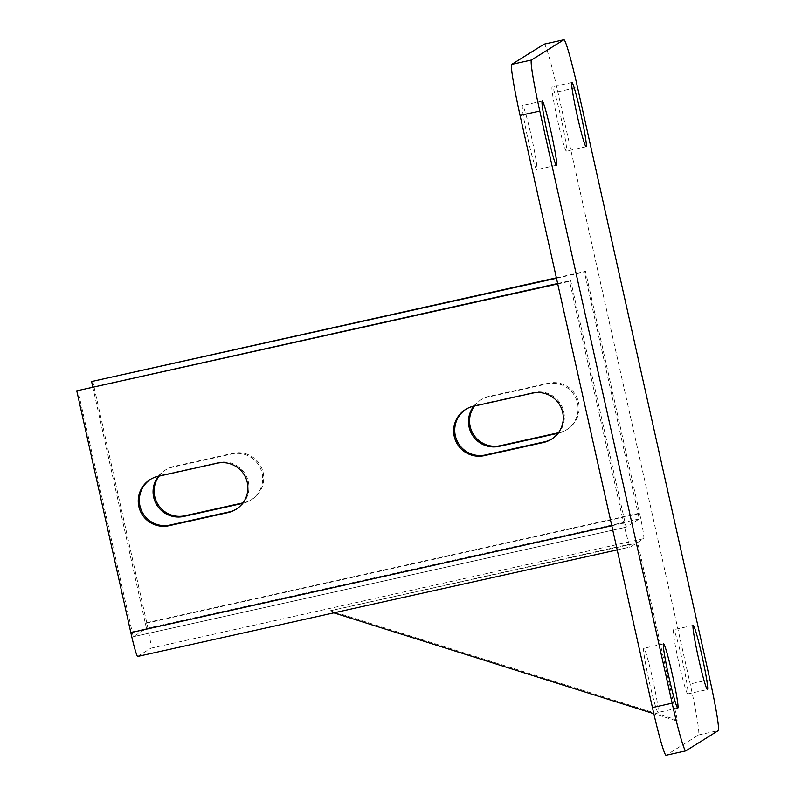 <?xml version="1.0" encoding="UTF-8"?>
<svg xmlns="http://www.w3.org/2000/svg" width="795" height="795" viewBox="0 0 795 795"><rect width="100%" height="100%" fill="white"/><g stroke="black" fill="none" stroke-linecap="round" stroke-linejoin="round"><path stroke-width="0.6" stroke-dasharray="3.98 2.98" d="M536.804 169.643A32.873 1.948 -102.5 0 1 536.764 169.653A32.873 1.948 -102.5 0 1 527.81 138.32A32.873 1.948 -102.5 0 1 522.464 105.487A32.873 1.948 -102.5 0 1 522.504 105.477A32.873 1.948 -102.5 0 1 531.457 136.8A32.873 1.948 -102.5 0 1 536.804 169.643M687.794 693.896A32.873 1.948 -102.5 0 1 687.755 693.906A32.873 1.948 -102.5 0 1 678.801 662.573A32.873 1.948 -102.5 0 1 673.454 629.739A32.873 1.948 -102.5 0 1 673.494 629.729A32.873 1.948 -102.5 0 1 682.458 661.062A32.873 1.948 -102.5 0 1 687.794 693.896L707.471 689.523M566.467 151.09A32.873 1.948 -102.5 0 1 566.428 151.11A32.873 1.948 -102.5 0 1 557.464 119.777A32.873 1.948 -102.5 0 1 552.128 86.943A32.873 1.948 -102.5 0 1 552.167 86.923A32.873 1.948 -102.5 0 1 561.121 118.256A32.873 1.948 -102.5 0 1 566.467 151.09M658.131 712.439A32.873 1.948 -102.5 0 1 658.091 712.459A32.873 1.948 -102.5 0 1 649.137 681.126A32.873 1.948 -102.5 0 1 643.791 648.293A32.873 1.948 -102.5 0 1 643.831 648.273A32.873 1.948 -102.5 0 1 652.794 679.606A32.873 1.948 -102.5 0 1 658.131 712.439M544.158 44.132A50.572 3.001 -102.5 0 1 557.822 91.813L690.189 683.958A50.572 3.001 -102.5 0 1 698.517 734.987L666.16 755.23A50.572 3.001 -102.5 0 1 666.101 755.25M677.36 720.101L330.352 610.739L637.66 542.458L677.36 720.101L676.287 720.777L653.828 713.691M637.66 542.458L643.721 538.662A25.291 1.501 77.5 0 0 639.558 513.143L585.508 271.353L584.434 272.029L639.309 518.926L626.102 527.184L570.681 280.625L569.598 281.301L623.648 523.09A25.291 1.501 77.5 0 0 630.485 546.94A25.291 1.501 77.5 0 0 630.514 546.92L636.576 543.134L676.287 720.777M92.776 386.827L146.479 628.438L133.262 636.706L77.85 390.146M236.562 508.999A25.291 25.241 -122 0 0 218.188 462.551L159.05 475.688A25.291 25.241 -122 0 0 150.623 479.266M551.978 438.9A25.291 25.241 -122 0 0 533.594 392.462L474.456 405.599A25.291 25.241 -122 0 0 466.029 409.177M557.653 283.517L570.681 280.625M557.742 283.934L569.598 281.301M330.352 610.739L636.576 543.134M92.677 380.875L146.727 622.664A25.291 1.501 -102.5 0 1 150.891 648.183L137.674 656.441L630.514 546.92M159.01 476.135A25.291 25.241 58 0 1 173.876 466.417L233.014 453.279A25.291 25.241 58 0 1 251.936 499.389A25.291 25.241 58 0 1 244.045 502.619L243.002 502.857M474.426 406.046A25.291 25.241 58 0 1 489.293 396.327L548.431 383.19A25.291 25.241 58 0 1 567.352 429.3A25.291 25.241 58 0 1 559.461 432.53L558.418 432.758M556.381 277.823L585.508 271.353M556.47 278.24L584.434 272.029M158.324 476.284A25.291 25.241 58 0 1 172.803 467.092L231.941 453.955A25.291 25.241 58 0 1 250.862 500.065A25.291 25.241 58 0 1 242.972 503.295L242.614 503.374M473.741 406.195A25.291 25.241 58 0 1 488.209 397.003L547.348 383.856A25.291 25.241 58 0 1 566.269 429.976A25.291 25.241 58 0 1 558.378 433.205L558.02 433.285M333.84 612.856L329.279 611.415M557.822 91.813L577.538 87.43M709.895 679.576L690.189 683.958M685.876 750.848L666.16 755.23M698.517 734.987L718.233 730.615M146.479 628.438L639.309 518.926M145.644 623.34L638.474 513.818M133.262 636.706L626.102 527.184L133.262 636.706M131.891 631.936L624.721 522.414M611.792 525.733L623.648 523.09M150.891 648.183L643.721 538.662M146.727 622.664L639.558 513.143M488.209 397.003L489.293 396.327M547.348 383.856L548.431 383.19M558.378 433.205L559.461 432.53M172.803 467.092L173.876 466.417M231.941 453.955L233.014 453.279M242.972 503.295L244.045 502.619M473.383 406.275L474.456 405.599M532.521 393.137L533.594 392.462M157.967 476.364L159.05 475.688M217.105 463.227L218.188 462.551M556.48 165.271L536.764 169.653M586.144 146.727L566.428 151.11M677.807 708.077L658.091 712.459M617.188 549.892L630.485 546.94M566.269 429.976L567.352 429.3M480.319 400.233L481.402 399.557M250.862 500.065L251.936 499.389M164.903 470.322L165.986 469.646M465.492 409.505L466.566 408.829M551.442 439.247L552.525 438.572M150.076 479.604L151.159 478.928M236.026 509.337L237.109 508.661M663.547 643.89L643.831 648.273M571.873 82.541L552.167 86.923M693.21 625.347L673.494 629.729M542.22 101.094L522.504 105.477"/><path stroke-width="1.19" d="M556.52 165.261A32.873 1.948 -102.5 0 1 556.48 165.271A32.873 1.948 -102.5 0 1 547.517 133.938A32.873 1.948 -102.5 0 1 542.18 101.104A32.873 1.948 -102.5 0 1 542.22 101.094A32.873 1.948 -102.5 0 1 551.173 132.427A32.873 1.948 -102.5 0 1 556.52 165.261M707.51 689.513A32.873 1.948 -102.5 0 1 707.471 689.523A32.873 1.948 -102.5 0 1 698.507 658.2A32.873 1.948 -102.5 0 1 693.17 625.357A32.873 1.948 -102.5 0 1 693.21 625.347A32.873 1.948 -102.5 0 1 702.164 656.68A32.873 1.948 -102.5 0 1 707.51 689.513M586.173 146.707A32.873 1.948 -102.5 0 1 586.144 146.727A32.873 1.948 -102.5 0 1 577.18 115.394A32.873 1.948 -102.5 0 1 571.844 82.561A32.873 1.948 -102.5 0 1 571.873 82.541A32.873 1.948 -102.5 0 1 580.837 113.874A32.873 1.948 -102.5 0 1 586.173 146.707M677.847 708.057A32.873 1.948 -102.5 0 1 677.807 708.077A32.873 1.948 -102.5 0 1 668.853 676.744A32.873 1.948 -102.5 0 1 663.507 643.91A32.873 1.948 -102.5 0 1 663.547 643.89A32.873 1.948 -102.5 0 1 672.5 675.223A32.873 1.948 -102.5 0 1 677.847 708.057M652.437 707.57L672.143 703.187A50.572 3.001 77.5 0 0 685.817 750.868L666.101 755.25A50.572 3.001 -102.5 0 1 652.437 707.57L520.069 115.424A50.572 3.001 -102.5 0 1 511.742 64.385L544.098 44.152A50.572 3.001 -102.5 0 1 544.158 44.132L563.874 39.75A50.572 3.001 77.5 0 0 563.814 39.77L544.098 44.152M563.874 39.75A50.572 3.001 77.5 0 1 577.538 87.43L709.895 679.576A50.572 3.001 77.5 0 1 718.233 730.615L685.876 750.848A50.572 3.001 77.5 0 1 685.817 750.868M672.143 703.187L539.785 111.042L520.069 115.424M511.742 64.385L531.457 60.013L563.814 39.77M531.457 60.013A50.572 3.001 77.5 0 0 539.785 111.042M150.623 479.266A25.291 25.241 -122 0 0 170.08 525.038L229.218 511.901A25.291 25.241 -122 0 0 236.562 508.999M466.029 409.177A25.291 25.241 -122 0 0 485.487 454.949L544.625 441.801A25.291 25.241 -122 0 0 551.978 438.9M137.674 656.441A25.291 1.501 -102.5 0 1 137.644 656.451A25.291 1.501 -102.5 0 1 130.817 632.611L76.767 390.822L557.653 283.517M76.767 390.822L557.742 283.934M157.967 476.364A25.291 25.241 -122 0 0 140.129 510.609A25.291 25.241 -122 0 0 168.997 525.714L228.135 512.566A25.291 25.241 -122 0 0 245.983 478.332A25.291 25.241 -122 0 0 217.105 463.227L157.967 476.364M473.383 406.275A25.291 25.241 -122 0 0 455.535 440.51A25.291 25.241 -122 0 0 484.413 455.624L543.551 442.477A25.291 25.241 -122 0 0 561.389 408.242A25.291 25.241 -122 0 0 532.521 393.137L473.383 406.275M243.002 502.857L184.907 515.766A25.291 25.241 58 0 1 159.01 476.135M558.418 432.758L500.323 445.677A25.291 25.241 58 0 1 474.426 406.046M556.47 278.24L91.604 381.54L556.381 277.823M242.614 503.374L183.824 516.442A25.291 25.241 58 0 1 158.324 476.284M558.02 433.285L499.24 446.343A25.291 25.241 58 0 1 473.741 406.195M91.604 381.54L92.776 386.827M653.828 713.691L333.84 612.856M130.817 632.611L611.792 525.733M499.24 446.343L500.323 445.677M183.824 516.442L184.907 515.766M484.413 455.624L485.487 454.949M543.551 442.477L544.625 441.801M168.997 525.714L170.08 525.038M228.135 512.566L229.218 511.901M137.644 656.451L617.188 549.892"/></g></svg>
